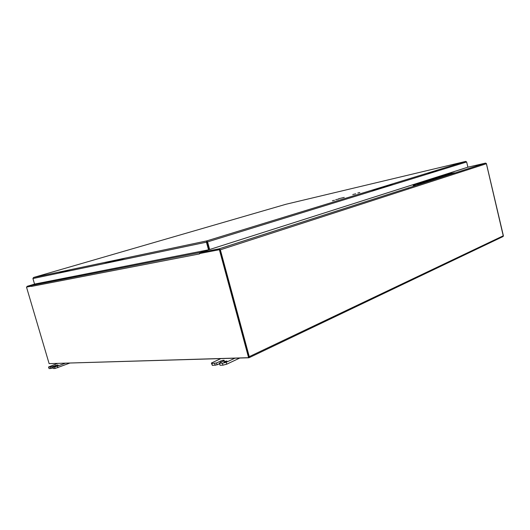 <?xml version="1.0" encoding="UTF-8"?>
<svg xmlns="http://www.w3.org/2000/svg" width="530" height="530" viewBox="0 0 530 530"><rect width="100%" height="100%" fill="white"/><g stroke="black" fill="none" stroke-linecap="round" stroke-linejoin="round"><path stroke-width="0.79" d="M423.192 182.83L413.241 185.076L444.591 175.052L454.356 172.82L423.192 182.83M447.85 174.913L420.025 183.546M444.591 175.052L444.65 175.934M415.268 184.99L413.168 185.48L415.268 184.99M452.328 173.105L450.295 173.588L452.328 173.105M210.542 249.232L463.551 168.6L210.933 249.107M219.506 249.603L200.353 253.32L200.135 252.525L209.443 249.557M200.135 252.525L219.274 248.782L220.354 249.802L249.259 356.657L503.374 235.744L503.016 236.565L248.968 357.77L249.259 356.657M503.374 235.744L486.427 163.717L485.566 163.094L467.745 167.215M26.931 286.982L27.129 286.319L31.634 285.557M39.372 283.133L31.601 285.445M248.59 357.677L249.179 357.399L219.99 249.504L199.485 253.565L219.374 249.709L248.59 357.677L49.124 363.633L26.5 287.108L31.402 286.101L27.295 286.896M49.78 363.613L248.968 357.77M224.389 361.639C226.244 360.97 227.138 360.857 227.078 361.314C225.243 362.169 224.197 362.368 223.932 361.91L224.389 361.639M211.516 363.487L212.371 365.389L217.081 364.839L216.565 362.944L211.848 363.5L211.39 363.05L220.745 358.644M219.446 363.739L217.081 364.839M216.565 362.944L220.599 361.069C223.163 360.148 224.402 359.996 224.323 360.619L219.274 363.09L222.401 363.262L222.925 365.177L226.754 364.183L239.686 358.081M219.334 363.322L220.036 365.236L222.925 365.177M234.85 358.227L226.224 362.268L222.401 363.262M56.955 365.826L58.837 365.481L56.955 365.826M48.574 367.191L49.098 368.615L52.099 368.211L51.682 366.793L48.515 367.012L57.333 363.487M53.146 367.807L52.099 368.211M51.682 366.793L57.962 364.892L52.907 367.005L54.61 367.065L55.034 368.496L69.688 363.123M52.934 367.098L53.411 368.529L55.034 368.496M65.316 363.249L54.61 367.065M344.255 197.392L338.723 198.723L344.255 197.392M355.729 193.808L352.768 194.523L355.729 193.808M338.683 199.008L335.682 199.731L338.683 199.008M359.85 192.523L357.803 193.013L359.85 192.523M334.483 200.26L332.396 200.757L334.483 200.26M465.724 161.398L466.652 161.981L467.891 167.175L209.655 249.517L207.594 241.938L206.786 240.892L206.461 242.236L208.522 249.815L34.549 284.08L32.92 278.548L33.516 277.488L206.786 240.892L465.665 161.411L285.968 204.262M207.025 241.68L209.145 249.617L209.655 249.517M207.084 242.044L466.652 161.981M206.998 241.6L206.813 240.885L33.562 277.475L285.942 204.269M206.978 241.779L209.131 249.617L208.522 249.815M207.071 242.044L32.92 278.548M503.334 236.234L486.335 163.472M209.184 249.61L200.141 252.492L31.972 285.345L31.402 286.154M199.525 253.552L200.141 252.492M39.511 283.106L31.972 285.345L200.121 252.499M199.578 253.903L31.436 286.412M219.99 249.504L219.374 249.709M26.5 287.108L31.363 286.167M408.365 188.971L408.133 188.011M70.583 269.657L58.545 273.188M485.533 163.101L219.274 248.782M116.189 260.025L103.701 263.735M125.239 258.11L112.678 261.86M27.129 286.319L34.861 284.02M486.427 163.717L220.354 249.802M214.67 363.441L215.193 365.329M220.93 362.275L220.599 361.069M220.036 365.236L219.513 363.328M212.371 365.389L211.848 363.5M226.754 364.183L226.224 362.268M50.27 367.158L50.688 368.582M55.511 365.932L55.345 365.369M53.411 368.529L52.987 367.098M49.098 368.615L48.681 367.197M57.883 367.754L57.459 366.316M436.925 170.925L427.22 173.211M393.432 184.579L380.288 187.62M384.237 187.421L371.046 190.462M485.566 163.094L219.314 248.782M206.852 240.878L465.718 161.398"/></g></svg>
